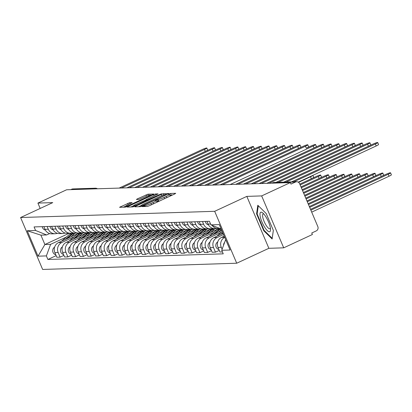 <?xml version="1.0" encoding="UTF-8"?>
<svg xmlns="http://www.w3.org/2000/svg" width="412" height="412" viewBox="0 0 412 412"><rect width="100%" height="100%" fill="white"/><g stroke="black" fill="none" stroke-linecap="round" stroke-linejoin="round"><path stroke-width="0.62" d="M142.861 206.155L142.217 206.603L147.408 206.438L149.314 205.763L174.786 193.939L175.713 193.3L170.522 193.465L168.482 194.371L169.208 194.366A5.196 0.587 -23 0 1 169.466 194.433A5.196 0.587 -23 0 1 166.247 196.416L164.12 197.4A5.196 0.587 -23 0 1 158.028 199.552L156.024 200.047L155.319 200.479L156.05 200.474A5.196 0.587 -23 0 1 156.308 200.541A5.196 0.587 -23 0 1 153.084 202.524L150.962 203.507A5.196 0.587 -23 0 1 144.87 205.66L142.861 206.155M129.6 202.699L119.542 207.303L125.392 207.143L127.298 206.469L153.774 194.026L147.929 194.191L137.392 198.867L136.387 199.49L138.932 199.434L145.117 196.771A4.347 0.494 -23 0 1 150.426 195.03A4.347 0.494 -23 0 1 147.733 196.689L130.965 204.47A4.347 0.494 -23 0 1 125.655 206.211A4.347 0.494 -23 0 1 128.348 204.558L132.149 202.637L129.6 202.699L130.053 203.765M246.824 196.385L268.866 248.307L283.703 247.833L261.661 195.911L246.824 196.385L214.673 211.305L20.6 217.531L52.751 202.611L37.914 203.085L66.605 189.772L290.357 182.593L290.996 184.107L295.466 182.032L272.914 182.758A3.311 0.922 -114.9 0 0 272.806 182.779A3.311 0.922 -114.9 0 0 272.713 182.846M261.661 195.911L290.357 182.593M135.749 206.196L134.822 206.839L140.59 206.654L142.495 205.979L168.977 193.542L163.126 193.702L161.226 194.376L135.749 206.196L136.006 206.803M132.988 206.896L127.226 207.082L128.153 206.443L153.625 194.618L155.53 193.949L158.074 193.892L146.739 199.305L145.73 199.923L147.45 199.892L161.499 193.774L132.988 206.896M283.703 247.833L312.394 234.516L311.75 233.001L316.22 230.926A3.311 3.157 88.2 0 0 317.822 226.564L299.637 183.721A3.311 3.157 88.2 0 0 295.466 182.032M268.866 248.307L236.715 263.227L42.642 269.453L20.6 217.531M37.914 203.085L40.185 208.441M70.802 189.638L71.719 189.211A3.311 3.157 -91.8 0 1 72.898 188.928L95.45 188.207A3.311 3.157 88.2 0 0 94.271 188.485L71.719 189.211M219.56 228.346A7.612 7.261 -91.8 0 1 218.252 228.511A7.612 7.261 -91.8 0 1 212.113 225.328M224.221 236.169L221.661 237.358A7.612 7.261 88.2 0 0 217.984 247.401L221.27 247.293A7.612 7.261 -91.8 0 1 224.725 237.358M221.27 247.293L222.104 249.26M206.937 221.373L208.091 224.087A7.612 7.261 88.2 0 0 214.966 228.619L218.252 228.511M217.984 247.401L219.946 252.015L222.434 251.938M212.716 228.32A7.612 7.261 -91.8 0 1 210.486 228.763A7.612 7.261 -91.8 0 1 203.61 224.231L202.457 221.517M219.256 250.398L215.466 252.159L213.504 247.545A7.612 7.261 -91.8 0 1 217.181 237.503L223.531 234.552M199.171 221.625L200.325 224.334A7.612 7.261 88.2 0 0 207.2 228.866L210.486 228.763M223.031 233.367L213.895 237.606A7.612 7.261 88.2 0 0 210.218 247.648L212.18 252.268L215.466 252.159M204.944 228.567A7.612 7.261 -91.8 0 1 202.719 229.01A7.612 7.261 -91.8 0 1 195.839 224.478L194.691 221.769M211.49 250.645L207.694 252.407L205.737 247.792A7.612 7.261 -91.8 0 1 209.414 237.75L221.738 232.028M191.405 221.872L192.553 224.586A7.612 7.261 88.2 0 0 199.434 229.118L202.719 229.01M221.841 230.565L206.129 237.858A7.612 7.261 88.2 0 0 202.452 247.895L204.409 252.515L207.694 252.407M197.178 228.815A7.612 7.261 -91.8 0 1 194.953 229.263A7.612 7.261 -91.8 0 1 188.073 224.731L186.924 222.017M203.724 250.898L199.928 252.659L197.971 248.039A7.612 7.261 -91.8 0 1 201.648 238.002L213.972 232.28M183.639 222.125L184.787 224.834A7.612 7.261 88.2 0 0 191.662 229.366L194.953 229.263M217.629 229.16L198.363 238.105A7.612 7.261 88.2 0 0 194.685 248.148L196.642 252.762L199.928 252.659M189.412 229.067A7.612 7.261 -91.8 0 1 187.182 229.51A7.612 7.261 -91.8 0 1 180.307 224.978L179.158 222.264M195.958 251.145L192.162 252.906L190.205 248.292A7.612 7.261 -91.8 0 1 193.877 238.249L206.206 232.528M175.873 222.372L177.021 225.086A7.612 7.261 88.2 0 0 183.896 229.613L187.182 229.51M209.863 229.412L190.591 238.352A7.612 7.261 88.2 0 0 186.919 248.395L188.876 253.014L192.162 252.906M181.646 229.314A7.612 7.261 -91.8 0 1 179.416 229.757A7.612 7.261 -91.8 0 1 172.54 225.225L171.387 222.516M188.191 251.397L184.396 253.159L182.434 248.539A7.612 7.261 -91.8 0 1 186.111 238.497L198.44 232.775M168.101 222.619L169.255 225.333A7.612 7.261 88.2 0 0 176.13 229.865L179.416 229.757M202.096 229.659L182.825 238.605A7.612 7.261 88.2 0 0 179.148 248.647L181.11 253.262L184.396 253.159M173.879 229.566A7.612 7.261 -91.8 0 1 171.65 230.009A7.612 7.261 -91.8 0 1 164.774 225.477L163.621 222.763M180.425 251.644L176.63 253.406L174.667 248.786A7.612 7.261 -91.8 0 1 178.345 238.749L190.674 233.027M160.335 222.871L161.489 225.58A7.612 7.261 88.2 0 0 168.364 230.112L171.65 230.009M194.33 229.911L175.059 238.852A7.612 7.261 88.2 0 0 171.382 248.894L173.344 253.509L176.63 253.406M166.113 229.814A7.612 7.261 -91.8 0 1 163.883 230.257A7.612 7.261 -91.8 0 1 157.008 225.725L155.854 223.016M172.654 251.892L168.863 253.653L166.901 249.039A7.612 7.261 -91.8 0 1 170.578 238.996L182.907 233.274M152.569 223.119L153.722 225.833A7.612 7.261 88.2 0 0 160.598 230.365L163.883 230.257M186.564 230.159L167.293 239.099A7.612 7.261 88.2 0 0 163.615 249.142L165.578 253.761L168.863 253.653M158.342 230.061A7.612 7.261 -91.8 0 1 156.117 230.509A7.612 7.261 -91.8 0 1 149.242 225.977L148.088 223.263M164.888 252.144L161.097 253.905L159.135 249.286A7.612 7.261 -91.8 0 1 162.812 239.243L175.141 233.527M144.803 223.366L145.951 226.08A7.612 7.261 88.2 0 0 152.831 230.612L156.117 230.509M178.798 230.406L159.526 239.351A7.612 7.261 88.2 0 0 155.849 249.394L157.806 254.008L161.097 253.905M150.576 230.313A7.612 7.261 -91.8 0 1 148.351 230.756A7.612 7.261 -91.8 0 1 141.47 226.224L140.322 223.51M157.121 252.391L153.326 254.153L151.369 249.538A7.612 7.261 -91.8 0 1 155.046 239.496L167.37 233.774M137.036 223.618L138.185 226.327A7.612 7.261 88.2 0 0 145.065 230.859L148.351 230.756M171.026 230.658L151.76 239.599A7.612 7.261 88.2 0 0 148.083 249.641L150.04 254.261L153.326 254.153M142.81 230.56A7.612 7.261 -91.8 0 1 140.58 231.003A7.612 7.261 -91.8 0 1 133.704 226.471L132.556 223.762M149.355 252.644L145.56 254.4L143.603 249.785A7.612 7.261 -91.8 0 1 147.28 239.743L159.604 234.021M129.27 223.865L130.419 226.579A7.612 7.261 88.2 0 0 137.294 231.111L140.58 231.003M163.26 230.905L143.994 239.851A7.612 7.261 88.2 0 0 140.317 249.888L142.274 254.508L145.56 254.4M135.043 230.813A7.612 7.261 -91.8 0 1 132.813 231.256A7.612 7.261 -91.8 0 1 125.938 226.724L124.79 224.01M141.589 252.891L137.793 254.652L135.836 250.032A7.612 7.261 -91.8 0 1 139.508 239.995L151.837 234.273M121.504 224.118L122.652 226.827A7.612 7.261 88.2 0 0 129.528 231.359L132.813 231.256M155.494 231.153L136.223 240.098A7.612 7.261 88.2 0 0 132.546 250.141L134.508 254.755L137.793 254.652M127.277 231.06A7.612 7.261 -91.8 0 1 125.047 231.503A7.612 7.261 -91.8 0 1 118.172 226.971L117.018 224.257M133.823 253.138L130.027 254.899L128.065 250.285A7.612 7.261 -91.8 0 1 131.742 240.242L144.071 234.521M113.733 224.365L114.886 227.079A7.612 7.261 88.2 0 0 121.761 231.606L125.047 231.503M147.728 231.405L128.456 240.345A7.612 7.261 88.2 0 0 124.779 250.388L126.742 255.007L130.027 254.899M119.511 231.307A7.612 7.261 -91.8 0 1 117.281 231.75A7.612 7.261 -91.8 0 1 110.406 227.218L109.252 224.509M126.057 253.39L122.261 255.152L120.299 250.532A7.612 7.261 -91.8 0 1 123.976 240.49L136.305 234.768M105.966 224.612L107.12 227.326A7.612 7.261 88.2 0 0 113.995 231.858L117.281 231.75M139.962 231.652L120.69 240.598A7.612 7.261 88.2 0 0 117.013 250.64L118.975 255.255L122.261 255.152M111.745 231.559A7.612 7.261 -91.8 0 1 109.515 232.002A7.612 7.261 -91.8 0 1 102.64 227.47L101.486 224.756M118.285 253.638L114.495 255.399L112.533 250.779A7.612 7.261 -91.8 0 1 116.21 240.742L128.539 235.02M98.2 224.864L99.354 227.573A7.612 7.261 88.2 0 0 106.229 232.105L109.515 232.002M132.195 231.905L112.924 240.845A7.612 7.261 88.2 0 0 109.247 250.887L111.209 255.502L114.495 255.399M103.973 231.807A7.612 7.261 -91.8 0 1 101.749 232.25A7.612 7.261 -91.8 0 1 94.873 227.718L93.72 225.009M110.519 253.885L106.723 255.646L104.766 251.032A7.612 7.261 -91.8 0 1 108.444 240.989L120.767 235.267M90.434 225.112L91.582 227.826A7.612 7.261 88.2 0 0 98.463 232.358L101.749 232.25M124.429 232.152L105.158 241.097A7.612 7.261 88.2 0 0 101.481 251.135L103.438 255.754L106.723 255.646M96.207 232.054A7.612 7.261 -91.8 0 1 93.982 232.502A7.612 7.261 -91.8 0 1 87.102 227.97L85.954 225.256M102.753 254.137L98.957 255.898L97 251.279A7.612 7.261 -91.8 0 1 100.677 241.236L113.001 235.52M82.668 225.359L83.816 228.073A7.612 7.261 88.2 0 0 90.692 232.605L93.982 232.502M116.658 232.399L97.392 241.344A7.612 7.261 88.2 0 0 93.715 251.387L95.672 256.001L98.957 255.898M88.441 232.306A7.612 7.261 -91.8 0 1 86.211 232.749A7.612 7.261 -91.8 0 1 79.336 228.217L78.187 225.503M94.987 254.384L91.191 256.146L89.234 251.531A7.612 7.261 -91.8 0 1 92.911 241.489L105.235 235.767M74.902 225.611L76.05 228.32A7.612 7.261 88.2 0 0 82.925 232.852L86.211 232.749M108.892 232.651L89.62 241.592A7.612 7.261 88.2 0 0 85.948 251.634L87.905 256.254L91.191 256.146M80.675 232.553A7.612 7.261 -91.8 0 1 78.445 232.996A7.612 7.261 -91.8 0 1 71.57 228.464L70.421 225.755M87.22 254.637L83.425 256.393L81.463 251.778A7.612 7.261 -91.8 0 1 85.14 241.736L97.469 236.014M67.13 225.858L68.284 228.572A7.612 7.261 88.2 0 0 75.159 233.104L78.445 232.996M101.125 232.898L81.854 241.844A7.612 7.261 88.2 0 0 78.177 251.881L80.139 256.501L83.425 256.393M72.909 232.806A7.612 7.261 -91.8 0 1 70.679 233.249A7.612 7.261 -91.8 0 1 63.803 228.717L62.65 226.003M79.454 254.884L75.659 256.645L73.697 252.026A7.612 7.261 -91.8 0 1 77.374 241.988L89.703 236.267M59.364 226.111L60.518 228.82A7.612 7.261 88.2 0 0 67.393 233.352L70.679 233.249M93.359 233.146L74.088 242.091A7.612 7.261 88.2 0 0 70.411 252.134L72.373 256.748L75.659 256.645M65.142 233.053A7.612 7.261 -91.8 0 1 62.912 233.496A7.612 7.261 -91.8 0 1 56.037 228.964L54.884 226.25M71.688 255.131L67.892 256.892L65.93 252.278A7.612 7.261 -91.8 0 1 69.607 242.235L81.936 236.514M51.598 226.358L52.751 229.072A7.612 7.261 88.2 0 0 59.627 233.604L62.912 233.496M85.593 233.398L66.322 242.338A7.612 7.261 88.2 0 0 62.645 252.381L64.607 257L67.892 256.892M57.376 233.3A7.612 7.261 -91.8 0 1 55.146 233.743A7.612 7.261 -91.8 0 1 48.271 229.211L47.117 226.502M63.917 255.383L60.126 257.145L58.164 252.525A7.612 7.261 -91.8 0 1 61.841 242.483L74.17 236.761M43.832 226.605L44.985 229.319A7.612 7.261 88.2 0 0 51.861 233.851L55.146 233.743M77.827 233.645L58.556 242.591A7.612 7.261 88.2 0 0 54.878 252.633L56.841 257.248L60.126 257.145M221.177 229L210.939 224.854L219.302 224.586L230.097 250.017L221.733 250.285L225.658 239.557M49.636 233.558L46.628 234.953L40.906 235.139L44.887 244.522L50.614 244.342L46.376 255.909L47.89 259.467L223.242 253.844L221.733 250.285M46.376 255.909L38.012 256.176L27.218 230.746L35.581 230.478L46.628 234.953M210.939 224.854L209.425 221.296L34.072 226.919L35.581 230.478M214.673 211.305L236.715 263.227M263.742 230.705L272.126 238.986L273.352 230.396L266.193 213.529L257.804 205.248L256.583 213.838L263.742 230.705L264.241 230.473M69.072 233.3L44.887 244.522L38.012 256.176M50.614 244.342L66.399 237.013M56.15 255.631L47.89 259.467M40.906 235.139L27.218 230.746M257.191 213.555L256.583 213.838M156.843 202.266A5.196 0.587 -23 0 0 156.946 202.055L156.308 200.541M160.15 200.732A5.196 0.587 -23 0 1 158.672 201.066L156.725 201.53M170.002 196.158A5.196 0.587 -23 0 0 170.11 195.947L169.466 194.433M172.649 194.933L169.888 195.422M141.172 205.495L138.53 206.721M142.032 205.753L165.727 194.902L166.433 194.469L165.665 194.479A5.196 0.587 -23 0 0 159.573 196.632L144.288 203.724A5.196 0.587 -23 0 0 141.069 205.706A5.196 0.587 -23 0 0 141.326 205.773L142.032 205.753L142.192 206.118M130.928 206.963L133.344 205.845M144.092 200.855L145.791 200.067M136.017 204.28A4.347 0.494 -23 0 0 133.323 205.933A4.347 0.494 -23 0 0 138.633 204.198L145.549 200.835L143.829 200.865L136.017 204.28M125.675 206.118L123.332 207.21M224.622 242.385A4.135 3.945 88.2 0 0 223.551 245.315M310.859 210.166L388.207 174.271A3.806 0.433 -23 0 0 390.566 172.819A3.806 0.433 -23 0 0 385.915 174.343L310.509 209.342M390.566 172.819L391.4 174.791A3.806 0.433 157 0 1 389.041 176.238L311.699 212.134M293.808 181.841L375.353 143.994A3.806 0.433 -23 0 0 377.711 142.547L378.551 144.514A3.806 0.433 157 0 1 376.192 145.966L298.237 182.145M377.711 142.547A3.806 0.433 -23 0 0 373.066 144.071L291.516 181.919M217.752 241.823L217.232 242.266A4.135 3.945 88.2 0 0 218.885 249.518M309.669 207.365L380.441 174.523A3.806 0.433 -23 0 0 382.799 173.071A3.806 0.433 -23 0 0 378.149 174.595L309.319 206.536L373.509 176.738L372.669 174.77A3.806 0.433 -23 0 0 375.028 173.318A3.806 0.433 -23 0 0 370.383 174.843L308.13 203.734L365.738 176.985L364.903 175.018A3.806 0.433 -23 0 0 367.262 173.57A3.806 0.433 -23 0 0 362.617 175.095L306.94 200.932L357.971 177.237L357.137 175.27A3.806 0.433 -23 0 0 359.496 173.818A3.806 0.433 -23 0 0 354.845 175.342L305.75 198.126L350.205 177.484L349.371 175.517A3.806 0.433 -23 0 0 351.73 174.065A3.806 0.433 -23 0 0 347.079 175.589L304.561 195.324M382.799 173.071L383.634 175.038A3.806 0.433 157 0 1 381.275 176.49L310.509 209.332M222.727 232.656L220.559 234.516M222.269 231.575L216.779 236.267M209.981 242.076L209.466 242.519A4.135 3.945 88.2 0 0 211.119 249.77M308.48 204.563L372.669 174.77M222.944 233.171L222.341 233.686M375.028 173.318L375.868 175.285A3.806 0.433 157 0 1 373.509 176.738M265.967 216.975A10.758 3.002 -114.9 0 0 262.707 212.916A10.758 3.002 -114.9 0 0 260.06 215.512A10.758 3.002 -114.9 0 0 264.54 226.991A10.758 3.002 -114.9 0 0 270.54 229.783A10.758 3.002 -114.9 0 0 265.967 216.975M263.809 213.998A8.147 2.271 -114.9 0 0 263.139 213.988A8.147 2.271 -114.9 0 0 266.028 225.168A8.147 2.271 -114.9 0 0 269.999 228.763A8.147 2.271 -114.9 0 0 270.421 228.248M273.331 230.349L272.193 238.327L264.066 230.303L257.129 213.962L258.303 205.743M286.041 182.094L367.586 144.246A3.806 0.433 -23 0 0 369.945 142.794L370.779 144.761A3.806 0.433 157 0 1 368.421 146.214L291.49 181.919M208.467 224.859A4.135 3.945 -91.8 0 1 205.356 221.424M369.945 142.794A3.806 0.433 -23 0 0 365.295 144.318L283.75 182.166M278.27 182.341L359.82 144.494A3.806 0.433 -23 0 0 362.179 143.041L363.013 145.014A3.806 0.433 157 0 1 360.654 146.461L283.724 182.166M200.701 225.107A4.135 3.945 -91.8 0 1 197.59 221.677M362.179 143.041A3.806 0.433 -23 0 0 357.528 144.566L275.983 182.413M220.147 228.583A9.929 9.471 88.2 0 0 219.169 229.314L212.788 234.763M218.587 228.495A9.929 9.471 88.2 0 0 217.376 229.371L209.013 236.519M202.215 242.323L201.695 242.766A4.135 3.945 88.2 0 0 203.353 250.017M307.29 201.756L364.903 175.018M220.652 228.789A9.929 9.471 88.2 0 0 220.013 229.288L214.575 233.934M221.414 229.566L218.35 232.183M367.262 173.57L368.101 175.538A3.806 0.433 157 0 1 365.738 176.985M213.076 228.418A9.929 9.471 88.2 0 0 211.402 229.566L205.022 235.015M210.815 228.742A9.929 9.471 88.2 0 0 209.61 229.623L201.247 236.766M194.449 242.575L193.928 243.018A4.135 3.945 88.2 0 0 195.582 250.264M306.101 198.955L357.137 175.27M213.663 228.536A9.929 9.471 88.2 0 0 212.247 229.536L206.809 234.186M215.234 228.608A9.929 9.471 88.2 0 0 214.039 229.479L210.583 232.435M359.496 173.818L360.33 175.785A3.806 0.433 157 0 1 357.971 177.237M205.31 228.67A9.929 9.471 88.2 0 0 203.631 229.814L197.255 235.262M203.049 228.995A9.929 9.471 88.2 0 0 201.839 229.87L193.48 237.013M186.682 242.823L186.162 243.265A4.135 3.945 88.2 0 0 187.815 250.517M304.911 196.153L349.371 175.517M205.897 228.789A9.929 9.471 88.2 0 0 204.481 229.788L199.037 234.433M207.468 228.861A9.929 9.471 88.2 0 0 206.273 229.726L202.817 232.682M351.73 174.065L352.564 176.032A3.806 0.433 157 0 1 350.205 177.484M269.026 183.278L352.054 144.746A3.806 0.433 -23 0 0 354.413 143.294L355.247 145.261A3.806 0.433 157 0 1 352.888 146.713L275.958 182.413M192.934 225.354A4.135 3.945 -91.8 0 1 189.824 221.924M354.413 143.294A3.806 0.433 -23 0 0 349.762 144.818L266.734 183.35M261.26 183.525L344.288 144.993A3.806 0.433 -23 0 0 346.647 143.541L347.481 145.508A3.806 0.433 157 0 1 345.122 146.96L266.708 183.35M185.168 225.606A4.135 3.945 -91.8 0 1 182.053 222.171M346.647 143.541A3.806 0.433 -23 0 0 341.996 145.065L258.968 183.597M253.488 183.778L336.522 145.24A3.806 0.433 -23 0 0 338.88 143.793L339.715 145.76A3.806 0.433 157 0 1 337.356 147.208L258.942 183.603M177.402 225.853A4.135 3.945 -91.8 0 1 174.286 222.423M338.88 143.793A3.806 0.433 -23 0 0 334.23 145.318L251.202 183.85M197.544 228.918A9.929 9.471 88.2 0 0 195.865 230.061L189.489 235.51M195.283 229.242A9.929 9.471 88.2 0 0 194.073 230.117L185.714 237.266M178.916 243.07L178.396 243.513A4.135 3.945 88.2 0 0 180.049 250.764M303.721 193.346L341.605 175.764A3.806 0.433 -23 0 0 343.963 174.317A3.806 0.433 -23 0 0 339.313 175.842L303.371 192.522M198.126 229.036A9.929 9.471 88.2 0 0 196.715 230.035L191.271 234.685M199.702 229.108A9.929 9.471 88.2 0 0 198.507 229.978L195.051 232.929M343.963 174.317L344.798 176.285A3.806 0.433 157 0 1 342.439 177.737L304.556 195.314M245.722 184.025L328.75 145.493A3.806 0.433 -23 0 0 331.114 144.04L331.948 146.008A3.806 0.433 157 0 1 329.59 147.46L251.176 183.85M169.631 226.1A4.135 3.945 -91.8 0 1 166.52 222.671M331.114 144.04A3.806 0.433 -23 0 0 326.464 145.565L243.435 184.097M189.778 229.165A9.929 9.471 88.2 0 0 188.099 230.313L181.723 235.762M187.517 229.489A9.929 9.471 88.2 0 0 186.306 230.37L177.943 237.513M171.15 243.322L170.63 243.765A4.135 3.945 88.2 0 0 172.283 251.016M302.532 190.545L333.838 176.017A3.806 0.433 -23 0 0 336.197 174.564A3.806 0.433 -23 0 0 331.547 176.089L302.181 189.716M190.359 229.283A9.929 9.471 88.2 0 0 188.948 230.282L183.505 234.933M191.935 229.355A9.929 9.471 88.2 0 0 190.741 230.226L187.28 233.182M336.197 174.564L337.031 176.532A3.806 0.433 157 0 1 334.673 177.984L303.366 192.512M237.956 184.272L320.984 145.74A3.806 0.433 -23 0 0 323.343 144.288L324.182 146.255A3.806 0.433 157 0 1 321.818 147.707L243.41 184.097M161.865 226.353A4.135 3.945 -91.8 0 1 158.754 222.923M323.343 144.288A3.806 0.433 -23 0 0 318.697 145.812L235.664 184.349M182.011 229.417A9.929 9.471 88.2 0 0 180.332 230.56L173.957 236.009M179.75 229.742A9.929 9.471 88.2 0 0 178.54 230.617L170.177 237.76M163.379 243.569L162.864 244.012A4.135 3.945 88.2 0 0 164.517 251.263M301.342 187.743L326.072 176.264A3.806 0.433 -23 0 0 328.431 174.812A3.806 0.433 -23 0 0 323.781 176.336L300.992 186.914M182.593 229.536A9.929 9.471 88.2 0 0 181.177 230.535L175.739 235.18M184.169 229.608A9.929 9.471 88.2 0 0 182.969 230.478L179.514 233.429M328.431 174.812L329.265 176.784A3.806 0.433 157 0 1 326.907 178.231L302.176 189.711M230.19 184.525L313.218 145.987A3.806 0.433 -23 0 0 315.577 144.54L316.411 146.507A3.806 0.433 157 0 1 314.052 147.96L235.643 184.349M154.098 226.6A4.135 3.945 -91.8 0 1 150.988 223.17M315.577 144.54A3.806 0.433 -23 0 0 310.926 146.064L306.286 148.207A3.806 0.433 157 0 0 308.645 146.754L307.81 144.787A3.806 0.433 -23 0 0 303.16 146.312L220.132 184.844M174.24 229.664A9.929 9.471 88.2 0 0 172.566 230.808L166.185 236.256M171.984 229.989A9.929 9.471 88.2 0 0 170.774 230.869L162.41 238.012M155.612 243.816L155.097 244.264A4.135 3.945 88.2 0 0 156.751 251.511M300.152 184.937L318.301 176.516A3.806 0.433 -23 0 0 320.66 175.064A3.806 0.433 -23 0 0 316.014 176.588L299.802 184.113L311.369 178.731L310.535 176.763A3.806 0.433 -23 0 0 312.899 175.337M174.827 229.783A9.929 9.471 88.2 0 0 173.411 230.782L167.972 235.432M176.398 229.855A9.929 9.471 88.2 0 0 175.203 230.725L171.747 233.676M320.66 175.064L321.499 177.031A3.806 0.433 157 0 1 319.14 178.484L300.987 186.904M146.332 226.852A4.135 3.945 -91.8 0 1 143.222 223.417M222.423 184.772L305.452 146.239A3.806 0.433 -23 0 0 307.81 144.787M166.474 229.911A9.929 9.471 88.2 0 0 164.8 231.06L158.419 236.509M164.218 230.236A9.929 9.471 88.2 0 0 163.008 231.117L154.644 238.26M147.846 244.069L147.326 244.512A4.135 3.945 88.2 0 0 148.984 251.763M298.535 182.336L310.535 176.763M167.061 230.03A9.929 9.471 88.2 0 0 165.645 231.034L160.206 235.679M168.632 230.107A9.929 9.471 88.2 0 0 167.437 230.972L163.981 233.928M312.904 175.337L313.728 177.278A3.806 0.433 157 0 1 311.369 178.731M158.708 230.164A9.929 9.471 88.2 0 0 157.034 231.307L150.653 236.756M156.447 230.488A9.929 9.471 88.2 0 0 155.242 231.364L146.878 238.512M140.08 244.316L139.56 244.759A4.135 3.945 88.2 0 0 141.213 252.01M159.295 230.282A9.929 9.471 88.2 0 0 157.878 231.281L152.435 235.932M160.865 230.354A9.929 9.471 88.2 0 0 159.671 231.225L156.215 234.176M150.941 230.411A9.929 9.471 88.2 0 0 149.262 231.559L142.887 237.008M148.68 230.735A9.929 9.471 88.2 0 0 147.47 231.616L139.112 238.759M132.314 244.568L131.794 245.011A4.135 3.945 88.2 0 0 133.447 252.257M151.523 230.529A9.929 9.471 88.2 0 0 150.112 231.529L144.669 236.179M153.099 230.602A9.929 9.471 88.2 0 0 151.904 231.472L148.449 234.428M143.175 230.663A9.929 9.471 88.2 0 0 141.496 231.807L135.121 237.255M140.914 230.988A9.929 9.471 88.2 0 0 139.704 231.863L131.346 239.006M124.548 244.816L124.027 245.258A4.135 3.945 88.2 0 0 125.681 252.51M143.757 230.782A9.929 9.471 88.2 0 0 142.346 231.781L136.902 236.426M145.333 230.854A9.929 9.471 88.2 0 0 144.138 231.724L140.677 234.675M135.409 230.911A9.929 9.471 88.2 0 0 133.73 232.054L127.354 237.503M133.148 231.235A9.929 9.471 88.2 0 0 131.938 232.116L123.574 239.259M116.781 245.063L116.261 245.506A4.135 3.945 88.2 0 0 117.914 252.757M135.991 231.029A9.929 9.471 88.2 0 0 134.575 232.028L129.136 236.679M137.567 231.101A9.929 9.471 88.2 0 0 136.367 231.971L132.911 234.922M127.643 231.158A9.929 9.471 88.2 0 0 125.964 232.306L119.588 237.755M125.382 231.482A9.929 9.471 88.2 0 0 124.172 232.363L115.808 239.506M109.01 245.315L108.495 245.758A4.135 3.945 88.2 0 0 110.148 253.009M128.225 231.276A9.929 9.471 88.2 0 0 126.808 232.275L121.37 236.926M129.801 231.348A9.929 9.471 88.2 0 0 128.601 232.219L125.145 235.175M214.657 185.024L297.685 146.487A3.806 0.433 -23 0 0 300.044 145.039L300.878 147.007A3.806 0.433 157 0 1 298.52 148.454L220.106 184.849M138.566 227.1A4.135 3.945 -91.8 0 1 135.455 223.67M300.044 145.039A3.806 0.433 -23 0 0 295.394 146.559L212.365 185.096M206.886 185.271L289.919 146.739A3.806 0.433 -23 0 0 292.278 145.287L293.112 147.254A3.806 0.433 157 0 1 290.754 148.706L212.34 185.096M130.8 227.347A4.135 3.945 -91.8 0 1 127.684 223.917M292.278 145.287A3.806 0.433 -23 0 0 287.627 146.811L204.599 185.343M199.12 185.518L282.153 146.986A3.806 0.433 -23 0 0 284.512 145.534L285.346 147.501A3.806 0.433 157 0 1 282.987 148.953L204.573 185.343M123.028 227.599A4.135 3.945 -91.8 0 1 119.918 224.164M284.512 145.534A3.806 0.433 -23 0 0 279.861 147.058L196.833 185.596M191.353 185.771L274.382 147.233A3.806 0.433 -23 0 0 276.74 145.786L277.58 147.754A3.806 0.433 157 0 1 275.221 149.201L196.807 185.596M115.262 227.846A4.135 3.945 -91.8 0 1 112.152 224.416M276.74 145.786A3.806 0.433 -23 0 0 272.095 147.311L189.062 185.843M183.587 186.018L266.616 147.486A3.806 0.433 -23 0 0 268.974 146.033L269.814 148.001A3.806 0.433 157 0 1 267.45 149.453L189.041 185.843M107.496 228.094A4.135 3.945 -91.8 0 1 104.385 224.664M268.974 146.033A3.806 0.433 -23 0 0 264.329 147.558L181.295 186.09M175.821 186.265L258.849 147.733A3.806 0.433 -23 0 0 261.208 146.281L262.042 148.253A3.806 0.433 157 0 1 259.684 149.7L181.275 186.09M99.73 228.346A4.135 3.945 -91.8 0 1 96.619 224.916M261.208 146.281A3.806 0.433 -23 0 0 256.558 147.805L173.529 186.342M119.871 231.41A9.929 9.471 88.2 0 0 118.198 232.553L111.817 238.002M117.616 231.735A9.929 9.471 88.2 0 0 116.405 232.61L108.042 239.753M101.244 245.562L100.724 246.005A4.135 3.945 88.2 0 0 102.382 253.256M120.459 231.529A9.929 9.471 88.2 0 0 119.042 232.528L113.604 237.173M122.029 231.601A9.929 9.471 88.2 0 0 120.834 232.471L117.379 235.422M168.055 186.518L251.083 147.98A3.806 0.433 -23 0 0 253.442 146.533L254.276 148.5A3.806 0.433 157 0 1 251.917 149.953L173.504 186.342M91.964 228.593A4.135 3.945 -91.8 0 1 88.853 225.163M253.442 146.533A3.806 0.433 -23 0 0 248.791 148.057L165.763 186.59M112.105 231.657A9.929 9.471 88.2 0 0 110.431 232.801L104.051 238.254M109.844 231.982A9.929 9.471 88.2 0 0 108.639 232.862L100.276 240.005M93.478 245.81L92.957 246.258A4.135 3.945 88.2 0 0 94.611 253.504M112.692 231.776A9.929 9.471 88.2 0 0 111.276 232.775L105.838 237.425M114.263 231.848A9.929 9.471 88.2 0 0 113.068 232.718L109.613 235.669M160.289 186.765L243.317 148.232A3.806 0.433 -23 0 0 245.676 146.78L246.51 148.747A3.806 0.433 157 0 1 244.151 150.2L165.737 186.59M84.197 228.845A4.135 3.945 -91.8 0 1 81.082 225.41M245.676 146.78A3.806 0.433 -23 0 0 241.025 148.305L157.997 186.837M104.339 231.905A9.929 9.471 88.2 0 0 102.665 233.053L96.284 238.502M102.078 232.234A9.929 9.471 88.2 0 0 100.868 233.11L92.509 240.253M85.711 246.062L85.191 246.505A4.135 3.945 88.2 0 0 86.844 253.756M104.926 232.023A9.929 9.471 88.2 0 0 103.51 233.027L98.066 237.673M106.497 232.1A9.929 9.471 88.2 0 0 105.302 232.965L101.846 235.922M152.517 187.017L235.551 148.48A3.806 0.433 -23 0 0 237.909 147.032L238.744 149A3.806 0.433 157 0 1 236.385 150.447L157.971 186.842M76.431 229.093A4.135 3.945 -91.8 0 1 73.315 225.663M237.909 147.032A3.806 0.433 -23 0 0 233.259 148.557L150.231 187.089M96.573 232.157A9.929 9.471 88.2 0 0 94.894 233.3L88.518 238.749M94.312 232.481A9.929 9.471 88.2 0 0 93.102 233.357L84.743 240.505M77.945 246.309L77.425 246.752A4.135 3.945 88.2 0 0 79.078 254.003M97.155 232.275A9.929 9.471 88.2 0 0 95.744 233.274L90.3 237.925M98.731 232.347A9.929 9.471 88.2 0 0 97.536 233.218L94.08 236.169M144.751 187.264L227.779 148.732A3.806 0.433 -23 0 0 230.143 147.28L230.977 149.247A3.806 0.433 157 0 1 228.619 150.699L150.205 187.089M68.66 229.34A4.135 3.945 -91.8 0 1 65.549 225.91M230.143 147.28A3.806 0.433 -23 0 0 225.493 148.804L142.464 187.336M88.807 232.404A9.929 9.471 88.2 0 0 87.128 233.553L80.752 239.001M86.546 232.728A9.929 9.471 88.2 0 0 85.335 233.609L76.972 240.752M70.179 246.561L69.659 247.004A4.135 3.945 88.2 0 0 71.312 254.25M89.389 232.523A9.929 9.471 88.2 0 0 87.977 233.522L82.534 238.172M90.964 232.595A9.929 9.471 88.2 0 0 89.77 233.465L86.309 236.421M136.985 187.512L220.013 148.979A3.806 0.433 -23 0 0 222.372 147.527L223.211 149.494A3.806 0.433 157 0 1 220.853 150.947L142.439 187.336M60.894 229.592A4.135 3.945 -91.8 0 1 57.783 226.157M222.372 147.527A3.806 0.433 -23 0 0 217.727 149.051L134.693 187.589M81.04 232.656A9.929 9.471 88.2 0 0 79.361 233.8L72.986 239.248M78.78 232.981A9.929 9.471 88.2 0 0 77.569 233.856L69.206 240.999M62.413 246.809L61.893 247.252A4.135 3.945 88.2 0 0 63.546 254.503M81.622 232.775A9.929 9.471 88.2 0 0 80.206 233.774L74.768 238.419M83.198 232.847A9.929 9.471 88.2 0 0 81.998 233.717L78.543 236.668M129.219 187.764L212.247 149.226A3.806 0.433 -23 0 0 214.606 147.779L215.44 149.747A3.806 0.433 157 0 1 213.081 151.194L134.673 187.589M53.127 229.839A4.135 3.945 -91.8 0 1 50.017 226.409M214.606 147.779A3.806 0.433 -23 0 0 209.955 149.304L126.927 187.836M73.269 232.904A9.929 9.471 88.2 0 0 71.595 234.047L65.22 239.496M71.013 233.228A9.929 9.471 88.2 0 0 69.803 234.109L61.44 241.252M54.642 247.056L54.127 247.499A4.135 3.945 88.2 0 0 55.78 254.75M73.856 233.022A9.929 9.471 88.2 0 0 72.44 234.021L67.001 238.672M75.427 233.094A9.929 9.471 88.2 0 0 74.232 233.965L70.776 236.915M121.452 188.011L204.481 149.479A3.806 0.433 -23 0 0 206.839 148.026L207.674 149.994A3.806 0.433 157 0 1 205.315 151.446L126.906 187.836M45.361 230.087A4.135 3.945 -91.8 0 1 42.251 226.657M206.839 148.026A3.806 0.433 -23 0 0 202.189 149.551L119.161 188.083M62.645 252.381L65.93 252.278M70.411 252.134L73.697 252.026M78.177 251.881L81.463 251.778M85.948 251.634L89.234 251.531M93.715 251.387L97 251.279M101.481 251.135L104.766 251.032M109.247 250.887L112.533 250.779M117.013 250.64L120.299 250.532M124.779 250.388L128.065 250.285M132.546 250.141L135.836 250.032M140.317 249.888L143.603 249.785M148.083 249.641L151.369 249.538M155.849 249.394L159.135 249.286M163.615 249.142L166.901 249.039M171.382 248.894L174.667 248.786M179.148 248.647L182.434 248.539M186.919 248.395L190.205 248.292M194.685 248.148L197.971 248.039M202.452 247.895L205.737 247.792M210.218 247.648L213.504 247.545M54.878 252.633L58.164 252.525M58.556 242.591L61.841 242.483M66.322 242.338L69.607 242.235M52.751 229.072L56.037 228.964M74.088 242.091L77.374 241.988M60.518 228.82L63.803 228.717M81.854 241.844L85.14 241.736M68.284 228.572L71.57 228.464M89.62 241.592L92.911 241.489M76.05 228.32L79.336 228.217M97.392 241.344L100.677 241.236M83.816 228.073L87.102 227.97M105.158 241.097L108.444 240.989M91.582 227.826L94.873 227.718M112.924 240.845L116.21 240.742M99.354 227.573L102.64 227.47M120.69 240.598L123.976 240.49M107.12 227.326L110.406 227.218M128.456 240.345L131.742 240.242M114.886 227.079L118.172 226.971M136.223 240.098L139.508 239.995M122.652 226.827L125.938 226.724M143.994 239.851L147.28 239.743M130.419 226.579L133.704 226.471M151.76 239.599L155.046 239.496M138.185 226.327L141.47 226.224M159.526 239.351L162.812 239.243M145.951 226.08L149.242 225.977M167.293 239.099L170.578 238.996M153.722 225.833L157.008 225.725M175.059 238.852L178.345 238.749M161.489 225.58L164.774 225.477M182.825 238.605L186.111 238.497M169.255 225.333L172.54 225.225M190.591 238.352L193.877 238.249M177.021 225.086L180.307 224.978M198.363 238.105L201.648 238.002M184.787 224.834L188.073 224.731M206.129 237.858L209.414 237.75M192.553 224.586L195.839 224.478M213.895 237.606L217.181 237.503M200.325 224.334L203.61 224.231M221.661 237.358L224.684 237.261M208.091 224.087L210.578 224.004M44.985 229.319L48.271 229.211M271.997 183.18L272.914 182.758A3.311 3.157 88.2 0 1 274.093 182.475A3.311 3.311 0 0 0 272.806 182.779L271.935 183.185M93.354 188.912L94.271 188.485A3.311 0.922 -114.9 0 1 94.93 188.861M145.225 206.505L144.87 205.66M151.487 204.754L150.962 203.507M153.609 203.765L153.084 202.524M158.002 201.087L157.358 199.573M158.672 201.066L158.028 199.552M164.651 198.646L164.12 197.4M166.772 197.657L166.247 196.416M171.16 194.979L170.522 193.465M144.555 206.525L144.195 205.681M161.777 195.679L161.226 194.376M163.667 194.979L163.126 193.702M166.53 194.825L166.402 194.521M141.579 206.366L141.326 205.773M128.405 207.045L128.153 206.443M154.15 195.865L153.625 194.618M155.983 195.015L155.53 193.949M146.245 200.958L145.812 199.944M147.63 200.314L147.45 199.892M137.649 199.475L137.392 198.867M146.564 196.138L146.023 194.866M148.454 195.422L147.929 194.191M120.809 207.287L120.551 206.685M128.225 204.615L127.699 203.368M389.041 176.238L388.207 174.271M375.353 143.994L376.192 145.966M217.624 242.256L217.232 242.266M381.275 176.49L380.441 174.523M209.857 242.503L209.466 242.519M367.586 144.246L368.421 146.214M359.82 144.494L360.654 146.461M219.169 229.314L217.376 229.371M202.086 242.756L201.695 242.766M221.28 229.247L220.013 229.288M211.402 229.566L209.61 229.623M194.32 243.003L193.928 243.018M214.039 229.479L212.247 229.536M203.631 229.814L201.839 229.87M186.554 243.255L186.162 243.265M206.273 229.726L204.481 229.788M352.054 144.746L352.888 146.713M344.288 144.993L345.122 146.96M336.522 145.24L337.356 147.208M195.865 230.061L194.073 230.117M178.787 243.502L178.396 243.513M198.507 229.978L196.715 230.035M342.439 177.737L341.605 175.764M328.75 145.493L329.59 147.46M188.099 230.313L186.306 230.37M171.021 243.75L170.63 243.765M190.741 230.226L188.948 230.282M334.673 177.984L333.838 176.017M320.984 145.74L321.818 147.707M180.332 230.56L178.54 230.617M163.255 244.002L162.864 244.012M182.969 230.478L181.177 230.535M326.907 178.231L326.072 176.264M313.218 145.987L314.052 147.96M172.566 230.808L170.774 230.869M155.489 244.249L155.097 244.264M175.203 230.725L173.411 230.782M319.14 178.484L318.301 176.516M305.452 146.239L306.286 148.207M164.8 231.06L163.008 231.117M147.717 244.496L147.326 244.512M167.437 230.972L165.645 231.034M157.034 231.307L155.242 231.364M139.951 244.749L139.56 244.759M159.671 231.225L157.878 231.281M149.262 231.559L147.47 231.616M132.185 244.996L131.794 245.011M151.904 231.472L150.112 231.529M141.496 231.807L139.704 231.863M124.419 245.248L124.027 245.258M144.138 231.724L142.346 231.781M133.73 232.054L131.938 232.116M116.653 245.495L116.261 245.506M136.367 231.971L134.575 232.028M125.964 232.306L124.172 232.363M108.886 245.743L108.495 245.758M128.601 232.219L126.808 232.275M297.685 146.487L298.52 148.454M289.919 146.739L290.754 148.706M282.153 146.986L282.987 148.953M274.382 147.233L275.221 149.201M266.616 147.486L267.45 149.453M258.849 147.733L259.684 149.7M118.198 232.553L116.405 232.61M101.115 245.995L100.724 246.005M120.834 232.471L119.042 232.528M251.083 147.98L251.917 149.953M110.431 232.801L108.639 232.862M93.349 246.242L92.957 246.258M113.068 232.718L111.276 232.775M243.317 148.232L244.151 150.2M102.665 233.053L100.868 233.11M85.583 246.489L85.191 246.505M105.302 232.965L103.51 233.027M235.551 148.48L236.385 150.447M94.894 233.3L93.102 233.357M77.817 246.742L77.425 246.752M97.536 233.218L95.744 233.274M227.779 148.732L228.619 150.699M87.128 233.553L85.335 233.609M70.05 246.989L69.659 247.004M89.77 233.465L87.977 233.522M220.013 148.979L220.853 150.947M79.361 233.8L77.569 233.856M62.284 247.241L61.893 247.252M81.998 233.717L80.206 233.774M212.247 149.226L213.081 151.194M71.595 234.047L69.803 234.109M54.518 247.488L54.127 247.499M74.232 233.965L72.44 234.021M204.481 149.479L205.315 151.446M97.428 188.784A3.311 3.311 0 0 0 95.45 188.207M274.093 182.475L296.645 181.754M166.572 194.804L166.433 194.469M141.383 206.438L141.069 205.706M146.183 200.984L145.73 199.923M133.663 206.726L133.323 205.933M145.709 201.205L145.549 200.835M125.99 206.994L125.655 206.211M150.674 195.618L150.426 195.03"/></g></svg>
